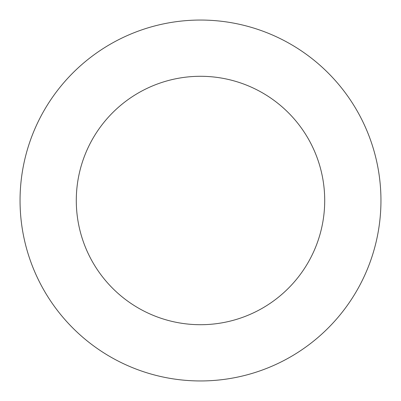 <?xml version="1.0" encoding="UTF-8"?>
<svg xmlns="http://www.w3.org/2000/svg" width="401" height="401" viewBox="0 0 401 401"><rect width="100%" height="100%" fill="white"/><g stroke="black" fill="none" stroke-linecap="round" stroke-linejoin="round"><path stroke-width="0.6" d="M76.29 200.5A124.21 124.21 0 0 1 262.605 92.932A124.21 124.21 0 0 1 262.605 308.068A124.21 124.21 0 0 1 76.29 200.5M20.05 200.5A180.45 180.45 0 0 1 290.725 44.225A180.45 180.45 0 0 1 290.725 356.775A180.45 180.45 0 0 1 20.05 200.5"/></g></svg>

